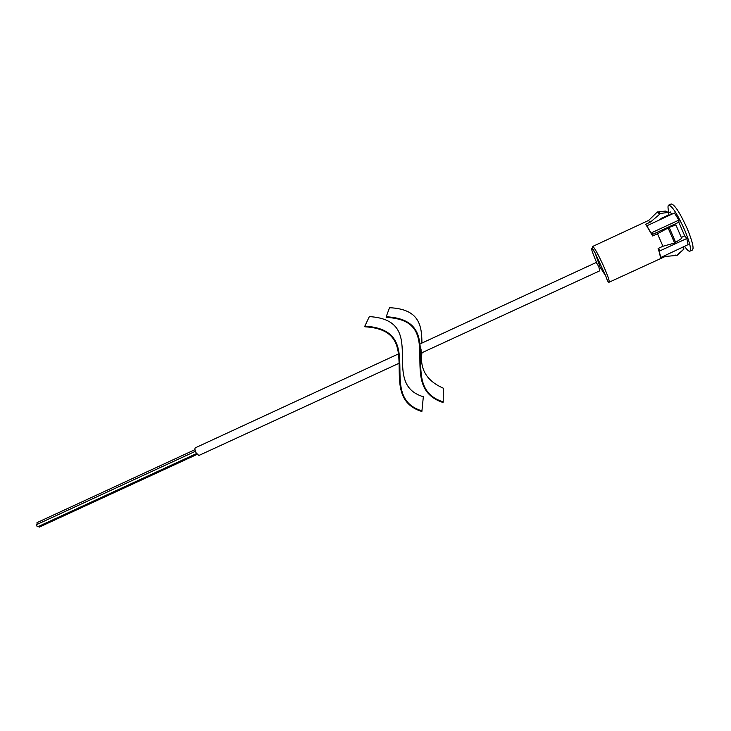 <?xml version="1.0" encoding="UTF-8"?>
<svg xmlns="http://www.w3.org/2000/svg" width="731" height="731" viewBox="0 0 731 731"><rect width="100%" height="100%" fill="white"/><g stroke="black" fill="none" stroke-linecap="round" stroke-linejoin="round"><path stroke-width="1.1" d="M684.709 235.921L678.843 222.242M398.578 353.85L195.278 447.838C194.61 448.532 194.885 450.177 196.109 452.791L198.814 455.514L399.117 363.243M420.983 343.497L595.82 262.667C596.514 262.749 597.519 264.193 598.853 266.989L599.74 270.826L421.129 353.1L421.029 349.025M421.961 352.726C419.612 369.128 426.73 380.952 443.315 388.188L443.214 401.886C395.179 386.854 449.803 320.242 386.206 316.742L389.522 307.705C419.292 309.067 421.796 325.341 421.924 343.058M443.214 401.886L443.013 402.498C394.237 386.525 448.935 320.379 386.178 317.409L386.206 316.742M364.842 326.127L369.347 316.596C429.865 320.361 378.877 383.483 423.34 396.741L421.869 411.507C374.025 396.522 428.083 330.311 364.815 326.784L364.842 326.127C428.942 330.174 374.976 396.851 422.061 410.895M668.956 212.648C667.805 208.234 667.705 205.731 668.646 205.137C672.036 205.749 677.354 213.991 684.6 229.863C689.726 242.235 691.48 249.344 689.872 251.181C688.84 251.555 687.049 249.929 684.49 246.292M652.079 232.522L651.559 233.819L646.496 225.294L647.812 225.349L674.448 212.977L678.88 220.113L652.079 232.522L652.271 234.541L678.953 222.197L678.88 220.113M686.802 238.507L688.09 244.638L660.577 257.614L658.814 250.477L660.038 250.806L686.802 238.507L684.846 235.857L681.365 237.456M671.634 214.284L670.382 211.981L668.372 212.913M596.889 263.261C590.575 248.293 589.963 244.794 595.043 252.762L605.862 276.227C607.287 280.75 608.384 282.751 609.151 282.212L665.155 256.499L677.061 255.366L665.155 256.499M665.32 256.106L660.532 258.299C660.769 256.819 659.956 253.547 658.101 248.485L662.944 246.265L674.612 243.021L681.694 238.37L675.892 224.91L669.185 227.414L657.489 233.728L662.944 246.265M657.489 233.728L652.646 235.967L645.692 224.253L650.489 222.023L660.65 213.415L668.207 212.456L669.029 214.74L661.436 218.267L659.691 219.83M605.862 276.227L600.032 266.998L595.043 252.762C592.549 248.768 591.754 246.667 592.667 246.457L648.36 220.543L650.489 222.023M677.29 254.891L683.997 249.015L682.973 246.977M658.75 211.78L665.594 211.085L668.207 212.456M196.538 453.549L37.793 526.759L36.833 526.055L36.769 524.547L195.442 451.283M197.105 454.371L39.246 527.142L38.332 526.503M37.171 524.365L36.97 522.647L194.985 449.647M668.646 205.137L671.204 203.949C674.64 204.543 679.976 212.776 687.222 228.648C692.339 241.038 694.075 248.156 692.44 250.011L693.107 248.293M658.357 248.366L660.038 250.806M592.667 246.457C594.367 247.389 598.04 253.995 603.669 266.276C607.827 275.797 609.645 281.106 609.151 282.212M674.612 243.021L668.079 227.926M669.185 227.414L675.727 242.509M678.386 254.388L677.061 255.366L675.517 255.073M659.545 213.927L657.151 212.164L656.502 212.794M648.552 220.497L657.151 212.164L657.799 211.871L660.65 213.415M689.872 251.181L692.44 250.011M672.895 204.488L671.204 203.949M683.375 249.655L678.368 254.452"/></g></svg>
